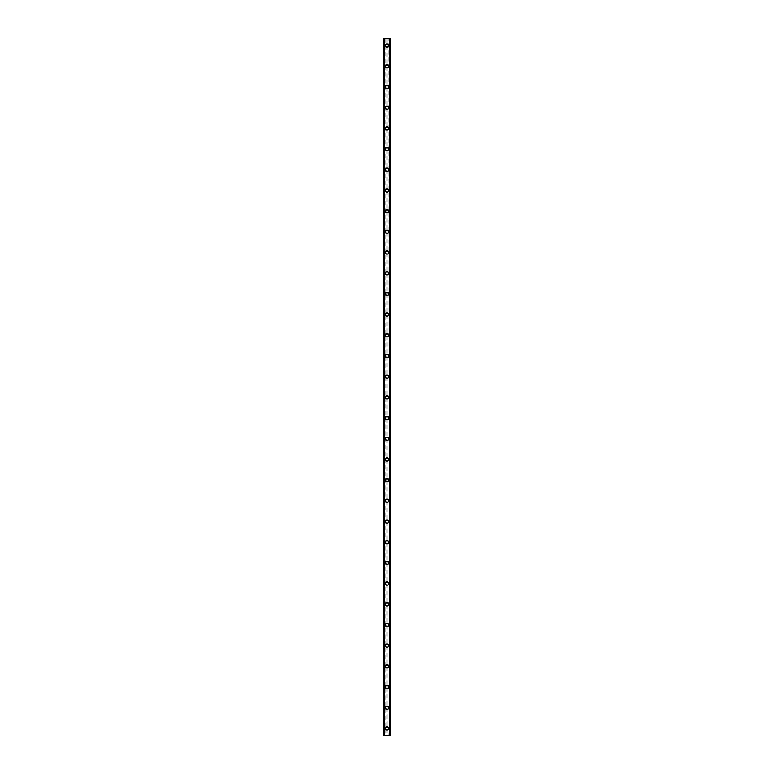 <?xml version="1.0" encoding="UTF-8"?>
<svg xmlns="http://www.w3.org/2000/svg" width="774" height="774" viewBox="0 0 774 774"><rect width="100%" height="100%" fill="white"/><g stroke="black" fill="none" stroke-linecap="round" stroke-linejoin="round"><path stroke-width="0.58" stroke-dasharray="3.87 2.9" d="M390.106 38.7L390.444 735.3L389.583 735.3L390.444 735.3L390.444 38.7L388.035 38.7L388.035 45.598A1.035 1.035 0 0 0 387 44.563A1.035 1.035 0 0 0 385.965 45.598L386.139 46.169A1.035 1.035 0 0 0 387.861 46.169L387.861 45.027A1.035 1.035 0 0 0 386.139 45.027L385.965 45.598A1.035 1.035 0 0 0 387 46.634A1.035 1.035 0 0 0 388.035 45.598L387.861 727.831A1.035 1.035 0 0 0 386.139 727.831L385.965 728.402A1.035 1.035 0 0 0 387 729.437A1.035 1.035 0 0 0 388.035 728.402A1.035 1.035 0 0 0 387 727.366A1.035 1.035 0 0 0 385.965 728.402L386.139 728.973A1.035 1.035 0 0 0 387.861 728.973L388.035 735.3L383.556 735.3L384.31 735.3L383.556 735.3L383.556 38.7L383.633 735.3M385.365 728.402A1.635 1.635 0 0 1 387 726.767A1.635 1.635 0 0 1 388.635 728.402A1.635 1.635 0 0 0 387 726.767A1.635 1.635 0 0 0 385.365 728.402A1.635 1.635 0 0 0 387 730.037A1.635 1.635 0 0 0 388.635 728.402A1.635 1.635 0 0 0 387 726.767A1.635 1.635 0 0 0 385.365 728.402A1.635 1.635 0 0 0 387 730.037A1.635 1.635 0 0 0 388.635 728.402A1.635 1.635 0 0 1 387 730.037A1.635 1.635 0 0 1 385.365 728.402M388.035 707.717L387.861 707.136A1.035 1.035 0 0 0 386.139 707.136L385.965 707.717A1.035 1.035 0 0 0 387 708.742A1.035 1.035 0 0 0 388.035 707.717A1.035 1.035 0 0 0 387 706.681A1.035 1.035 0 0 0 385.965 707.717L386.139 708.287A1.035 1.035 0 0 0 387.861 708.287L388.035 707.717M385.365 707.717A1.635 1.635 0 0 1 387 706.072A1.635 1.635 0 0 1 388.635 707.717A1.635 1.635 0 0 0 387 706.072A1.635 1.635 0 0 0 385.365 707.717A1.635 1.635 0 0 0 387 709.352A1.635 1.635 0 0 0 388.635 707.717A1.635 1.635 0 0 0 387 706.072A1.635 1.635 0 0 0 385.365 707.717A1.635 1.635 0 0 0 387 709.352A1.635 1.635 0 0 0 388.635 707.717A1.635 1.635 0 0 1 387 709.352A1.635 1.635 0 0 1 385.365 707.717M388.035 687.022L387.861 686.451A1.035 1.035 0 0 0 386.139 686.451L385.965 687.022A1.035 1.035 0 0 0 387 688.057A1.035 1.035 0 0 0 388.035 687.022A1.035 1.035 0 0 0 387 685.987A1.035 1.035 0 0 0 385.965 687.022L386.139 687.593A1.035 1.035 0 0 0 387.861 687.593L388.035 687.022M385.365 687.022A1.635 1.635 0 0 1 387 685.387A1.635 1.635 0 0 1 388.635 687.022A1.635 1.635 0 0 0 387 685.387A1.635 1.635 0 0 0 385.365 687.022A1.635 1.635 0 0 0 387 688.657A1.635 1.635 0 0 0 388.635 687.022A1.635 1.635 0 0 0 387 685.387A1.635 1.635 0 0 0 385.365 687.022A1.635 1.635 0 0 0 387 688.657A1.635 1.635 0 0 0 388.635 687.022A1.635 1.635 0 0 1 387 688.657A1.635 1.635 0 0 1 385.365 687.022M388.035 666.327L387.861 665.756A1.035 1.035 0 0 0 386.139 665.756L385.965 666.327A1.035 1.035 0 0 0 387 667.362A1.035 1.035 0 0 0 388.035 666.327A1.035 1.035 0 0 0 387 665.292A1.035 1.035 0 0 0 385.965 666.327L386.139 666.898A1.035 1.035 0 0 0 387.861 666.898L388.035 666.327M385.365 666.327A1.635 1.635 0 0 1 387 664.692A1.635 1.635 0 0 1 388.635 666.327A1.635 1.635 0 0 0 387 664.692A1.635 1.635 0 0 0 385.365 666.327A1.635 1.635 0 0 0 387 667.972A1.635 1.635 0 0 0 388.635 666.327A1.635 1.635 0 0 0 387 664.692A1.635 1.635 0 0 0 385.365 666.327A1.635 1.635 0 0 0 387 667.972A1.635 1.635 0 0 0 388.635 666.327A1.635 1.635 0 0 1 387 667.972A1.635 1.635 0 0 1 385.365 666.327M388.035 645.642L387.861 645.071A1.035 1.035 0 0 0 386.139 645.071L385.965 645.642A1.035 1.035 0 0 0 387 646.677A1.035 1.035 0 0 0 388.035 645.642A1.035 1.035 0 0 0 387 644.607A1.035 1.035 0 0 0 385.965 645.642L386.139 646.213A1.035 1.035 0 0 0 387.861 646.213L388.035 645.642M385.365 645.642A1.635 1.635 0 0 1 387 643.997A1.635 1.635 0 0 1 388.635 645.642A1.635 1.635 0 0 0 387 643.997A1.635 1.635 0 0 0 385.365 645.642A1.635 1.635 0 0 0 387 647.277A1.635 1.635 0 0 0 388.635 645.642A1.635 1.635 0 0 0 387 643.997A1.635 1.635 0 0 0 385.365 645.642A1.635 1.635 0 0 0 387 647.277A1.635 1.635 0 0 0 388.635 645.642A1.635 1.635 0 0 1 387 647.277A1.635 1.635 0 0 1 385.365 645.642M388.035 624.947L387.861 624.376A1.035 1.035 0 0 0 386.139 624.376L385.965 624.947A1.035 1.035 0 0 0 387 625.982A1.035 1.035 0 0 0 388.035 624.947A1.035 1.035 0 0 0 387 623.912A1.035 1.035 0 0 0 385.965 624.947L386.139 625.518A1.035 1.035 0 0 0 387.861 625.518L388.035 624.947M385.365 624.947A1.635 1.635 0 0 1 387 623.312A1.635 1.635 0 0 1 388.635 624.947A1.635 1.635 0 0 0 387 623.312A1.635 1.635 0 0 0 385.365 624.947A1.635 1.635 0 0 0 387 626.582A1.635 1.635 0 0 0 388.635 624.947A1.635 1.635 0 0 0 387 623.312A1.635 1.635 0 0 0 385.365 624.947A1.635 1.635 0 0 0 387 626.582A1.635 1.635 0 0 0 388.635 624.947A1.635 1.635 0 0 1 387 626.582A1.635 1.635 0 0 1 385.365 624.947M388.035 604.252L387.861 603.681A1.035 1.035 0 0 0 386.139 603.681L385.965 604.252A1.035 1.035 0 0 0 387 605.287A1.035 1.035 0 0 0 388.035 604.252A1.035 1.035 0 0 0 387 603.227A1.035 1.035 0 0 0 385.965 604.252L386.139 604.833A1.035 1.035 0 0 0 387.861 604.833L388.035 604.252M385.365 604.252A1.635 1.635 0 0 1 387 602.617A1.635 1.635 0 0 1 388.635 604.252A1.635 1.635 0 0 0 387 602.617A1.635 1.635 0 0 0 385.365 604.252A1.635 1.635 0 0 0 387 605.897A1.635 1.635 0 0 0 388.635 604.252A1.635 1.635 0 0 0 387 602.617A1.635 1.635 0 0 0 385.365 604.252A1.635 1.635 0 0 0 387 605.897A1.635 1.635 0 0 0 388.635 604.252A1.635 1.635 0 0 1 387 605.897A1.635 1.635 0 0 1 385.365 604.252M388.035 583.567L387.861 582.996A1.035 1.035 0 0 0 386.139 582.996L385.965 583.567A1.035 1.035 0 0 0 387 584.602A1.035 1.035 0 0 0 388.035 583.567A1.035 1.035 0 0 0 387 582.532A1.035 1.035 0 0 0 385.965 583.567L386.139 584.138A1.035 1.035 0 0 0 387.861 584.138L388.035 583.567M385.365 583.567A1.635 1.635 0 0 1 387 581.932A1.635 1.635 0 0 1 388.635 583.567A1.635 1.635 0 0 0 387 581.932A1.635 1.635 0 0 0 385.365 583.567A1.635 1.635 0 0 0 387 585.202A1.635 1.635 0 0 0 388.635 583.567A1.635 1.635 0 0 0 387 581.932A1.635 1.635 0 0 0 385.365 583.567A1.635 1.635 0 0 0 387 585.202A1.635 1.635 0 0 0 388.635 583.567A1.635 1.635 0 0 1 387 585.202A1.635 1.635 0 0 1 385.365 583.567M388.035 562.872L387.861 562.301A1.035 1.035 0 0 0 386.139 562.301L385.965 562.872A1.035 1.035 0 0 0 387 563.907A1.035 1.035 0 0 0 388.035 562.872A1.035 1.035 0 0 0 387 561.837A1.035 1.035 0 0 0 385.965 562.872L386.139 563.443A1.035 1.035 0 0 0 387.861 563.443L388.035 562.872M385.365 562.872A1.635 1.635 0 0 1 387 561.237A1.635 1.635 0 0 1 388.635 562.872A1.635 1.635 0 0 0 387 561.237A1.635 1.635 0 0 0 385.365 562.872A1.635 1.635 0 0 0 387 564.517A1.635 1.635 0 0 0 388.635 562.872A1.635 1.635 0 0 0 387 561.237A1.635 1.635 0 0 0 385.365 562.872A1.635 1.635 0 0 0 387 564.517A1.635 1.635 0 0 0 388.635 562.872A1.635 1.635 0 0 1 387 564.517A1.635 1.635 0 0 1 385.365 562.872M388.035 542.187L387.861 541.606A1.035 1.035 0 0 0 386.139 541.606L385.965 542.187A1.035 1.035 0 0 0 387 543.222A1.035 1.035 0 0 0 388.035 542.187A1.035 1.035 0 0 0 387 541.152A1.035 1.035 0 0 0 385.965 542.187L386.139 542.758A1.035 1.035 0 0 0 387.861 542.758L388.035 542.187M385.365 542.187A1.635 1.635 0 0 1 387 540.542A1.635 1.635 0 0 1 388.635 542.187A1.635 1.635 0 0 0 387 540.542A1.635 1.635 0 0 0 385.365 542.187A1.635 1.635 0 0 0 387 543.822A1.635 1.635 0 0 0 388.635 542.187A1.635 1.635 0 0 0 387 540.542A1.635 1.635 0 0 0 385.365 542.187A1.635 1.635 0 0 0 387 543.822A1.635 1.635 0 0 0 388.635 542.187A1.635 1.635 0 0 1 387 543.822A1.635 1.635 0 0 1 385.365 542.187M388.035 521.492L387.861 520.921A1.035 1.035 0 0 0 386.139 520.921L385.965 521.492A1.035 1.035 0 0 0 387 522.527A1.035 1.035 0 0 0 388.035 521.492A1.035 1.035 0 0 0 387 520.457A1.035 1.035 0 0 0 385.965 521.492L386.139 522.063A1.035 1.035 0 0 0 387.861 522.063L388.035 521.492M385.365 521.492A1.635 1.635 0 0 1 387 519.857A1.635 1.635 0 0 1 388.635 521.492A1.635 1.635 0 0 0 387 519.857A1.635 1.635 0 0 0 385.365 521.492A1.635 1.635 0 0 0 387 523.127A1.635 1.635 0 0 0 388.635 521.492A1.635 1.635 0 0 0 387 519.857A1.635 1.635 0 0 0 385.365 521.492A1.635 1.635 0 0 0 387 523.127A1.635 1.635 0 0 0 388.635 521.492A1.635 1.635 0 0 1 387 523.127A1.635 1.635 0 0 1 385.365 521.492M388.035 500.797L387.861 500.227A1.035 1.035 0 0 0 386.139 500.227L385.965 500.797A1.035 1.035 0 0 0 387 501.833A1.035 1.035 0 0 0 388.035 500.797A1.035 1.035 0 0 0 387 499.762A1.035 1.035 0 0 0 385.965 500.797L386.139 501.368A1.035 1.035 0 0 0 387.861 501.368L388.035 500.797M385.365 500.797A1.635 1.635 0 0 1 387 499.162A1.635 1.635 0 0 1 388.635 500.797A1.635 1.635 0 0 0 387 499.162A1.635 1.635 0 0 0 385.365 500.797A1.635 1.635 0 0 0 387 502.442A1.635 1.635 0 0 0 388.635 500.797A1.635 1.635 0 0 0 387 499.162A1.635 1.635 0 0 0 385.365 500.797A1.635 1.635 0 0 0 387 502.442A1.635 1.635 0 0 0 388.635 500.797A1.635 1.635 0 0 1 387 502.442A1.635 1.635 0 0 1 385.365 500.797M388.035 480.112L387.861 479.541A1.035 1.035 0 0 0 386.139 479.541L385.965 480.112A1.035 1.035 0 0 0 387 481.147A1.035 1.035 0 0 0 388.035 480.112A1.035 1.035 0 0 0 387 479.077A1.035 1.035 0 0 0 385.965 480.112L386.139 480.683A1.035 1.035 0 0 0 387.861 480.683L388.035 480.112M385.365 480.112A1.635 1.635 0 0 1 387 478.467A1.635 1.635 0 0 1 388.635 480.112A1.635 1.635 0 0 0 387 478.467A1.635 1.635 0 0 0 385.365 480.112A1.635 1.635 0 0 0 387 481.747A1.635 1.635 0 0 0 388.635 480.112A1.635 1.635 0 0 0 387 478.467A1.635 1.635 0 0 0 385.365 480.112A1.635 1.635 0 0 0 387 481.747A1.635 1.635 0 0 0 388.635 480.112A1.635 1.635 0 0 1 387 481.747A1.635 1.635 0 0 1 385.365 480.112M388.035 459.417L387.861 458.847A1.035 1.035 0 0 0 386.139 458.847L385.965 459.417A1.035 1.035 0 0 0 387 460.453A1.035 1.035 0 0 0 388.035 459.417A1.035 1.035 0 0 0 387 458.382A1.035 1.035 0 0 0 385.965 459.417L386.139 459.988A1.035 1.035 0 0 0 387.861 459.988L388.035 459.417M385.365 459.417A1.635 1.635 0 0 1 387 457.782A1.635 1.635 0 0 1 388.635 459.417A1.635 1.635 0 0 0 387 457.782A1.635 1.635 0 0 0 385.365 459.417A1.635 1.635 0 0 0 387 461.052A1.635 1.635 0 0 0 388.635 459.417A1.635 1.635 0 0 0 387 457.782A1.635 1.635 0 0 0 385.365 459.417A1.635 1.635 0 0 0 387 461.052A1.635 1.635 0 0 0 388.635 459.417A1.635 1.635 0 0 1 387 461.052A1.635 1.635 0 0 1 385.365 459.417M388.035 438.732L387.861 438.152A1.035 1.035 0 0 0 386.139 438.152L385.965 438.732A1.035 1.035 0 0 0 387 439.758A1.035 1.035 0 0 0 388.035 438.732A1.035 1.035 0 0 0 387 437.697A1.035 1.035 0 0 0 385.965 438.732L386.139 439.303A1.035 1.035 0 0 0 387.861 439.303L388.035 438.732M385.365 438.732A1.635 1.635 0 0 1 387 437.087A1.635 1.635 0 0 1 388.635 438.732A1.635 1.635 0 0 0 387 437.087A1.635 1.635 0 0 0 385.365 438.732A1.635 1.635 0 0 0 387 440.367A1.635 1.635 0 0 0 388.635 438.732A1.635 1.635 0 0 0 387 437.087A1.635 1.635 0 0 0 385.365 438.732A1.635 1.635 0 0 0 387 440.367A1.635 1.635 0 0 0 388.635 438.732A1.635 1.635 0 0 1 387 440.367A1.635 1.635 0 0 1 385.365 438.732M388.035 418.037L387.861 417.467A1.035 1.035 0 0 0 386.139 417.467L385.965 418.037A1.035 1.035 0 0 0 387 419.073A1.035 1.035 0 0 0 388.035 418.037A1.035 1.035 0 0 0 387 417.002A1.035 1.035 0 0 0 385.965 418.037L386.139 418.608A1.035 1.035 0 0 0 387.861 418.608L388.035 418.037M385.365 418.037A1.635 1.635 0 0 1 387 416.402A1.635 1.635 0 0 1 388.635 418.037A1.635 1.635 0 0 0 387 416.402A1.635 1.635 0 0 0 385.365 418.037A1.635 1.635 0 0 0 387 419.672A1.635 1.635 0 0 0 388.635 418.037A1.635 1.635 0 0 0 387 416.402A1.635 1.635 0 0 0 385.365 418.037A1.635 1.635 0 0 0 387 419.672A1.635 1.635 0 0 0 388.635 418.037A1.635 1.635 0 0 1 387 419.672A1.635 1.635 0 0 1 385.365 418.037M388.035 397.343L387.861 396.772A1.035 1.035 0 0 0 386.139 396.772L385.965 397.343A1.035 1.035 0 0 0 387 398.378A1.035 1.035 0 0 0 388.035 397.343A1.035 1.035 0 0 0 387 396.307A1.035 1.035 0 0 0 385.965 397.343L386.139 397.913A1.035 1.035 0 0 0 387.861 397.913L388.035 397.343M385.365 397.343A1.635 1.635 0 0 1 387 395.708A1.635 1.635 0 0 1 388.635 397.343A1.635 1.635 0 0 0 387 395.708A1.635 1.635 0 0 0 385.365 397.343A1.635 1.635 0 0 0 387 398.987A1.635 1.635 0 0 0 388.635 397.343A1.635 1.635 0 0 0 387 395.708A1.635 1.635 0 0 0 385.365 397.343A1.635 1.635 0 0 0 387 398.987A1.635 1.635 0 0 0 388.635 397.343A1.635 1.635 0 0 1 387 398.987A1.635 1.635 0 0 1 385.365 397.343M388.035 376.657L387.861 376.087A1.035 1.035 0 0 0 386.139 376.087L385.965 376.657A1.035 1.035 0 0 0 387 377.693A1.035 1.035 0 0 0 388.035 376.657A1.035 1.035 0 0 0 387 375.622A1.035 1.035 0 0 0 385.965 376.657L386.139 377.228A1.035 1.035 0 0 0 387.861 377.228L388.035 376.657M385.365 376.657A1.635 1.635 0 0 1 387 375.013A1.635 1.635 0 0 1 388.635 376.657A1.635 1.635 0 0 0 387 375.013A1.635 1.635 0 0 0 385.365 376.657A1.635 1.635 0 0 0 387 378.293A1.635 1.635 0 0 0 388.635 376.657A1.635 1.635 0 0 0 387 375.013A1.635 1.635 0 0 0 385.365 376.657A1.635 1.635 0 0 0 387 378.293A1.635 1.635 0 0 0 388.635 376.657A1.635 1.635 0 0 1 387 378.293A1.635 1.635 0 0 1 385.365 376.657M388.035 355.963L387.861 355.392A1.035 1.035 0 0 0 386.139 355.392L385.965 355.963A1.035 1.035 0 0 0 387 356.998A1.035 1.035 0 0 0 388.035 355.963A1.035 1.035 0 0 0 387 354.927A1.035 1.035 0 0 0 385.965 355.963L386.139 356.533A1.035 1.035 0 0 0 387.861 356.533L388.035 355.963M385.365 355.963A1.635 1.635 0 0 1 387 354.328A1.635 1.635 0 0 1 388.635 355.963A1.635 1.635 0 0 0 387 354.328A1.635 1.635 0 0 0 385.365 355.963A1.635 1.635 0 0 0 387 357.598A1.635 1.635 0 0 0 388.635 355.963A1.635 1.635 0 0 0 387 354.328A1.635 1.635 0 0 0 385.365 355.963A1.635 1.635 0 0 0 387 357.598A1.635 1.635 0 0 0 388.635 355.963A1.635 1.635 0 0 1 387 357.598A1.635 1.635 0 0 1 385.365 355.963M388.035 335.268L387.861 334.697A1.035 1.035 0 0 0 386.139 334.697L385.965 335.268A1.035 1.035 0 0 0 387 336.303A1.035 1.035 0 0 0 388.035 335.268A1.035 1.035 0 0 0 387 334.242A1.035 1.035 0 0 0 385.965 335.268L386.139 335.848A1.035 1.035 0 0 0 387.861 335.848L388.035 335.268M385.365 335.268A1.635 1.635 0 0 1 387 333.633A1.635 1.635 0 0 1 388.635 335.268A1.635 1.635 0 0 0 387 333.633A1.635 1.635 0 0 0 385.365 335.268A1.635 1.635 0 0 0 387 336.913A1.635 1.635 0 0 0 388.635 335.268A1.635 1.635 0 0 0 387 333.633A1.635 1.635 0 0 0 385.365 335.268A1.635 1.635 0 0 0 387 336.913A1.635 1.635 0 0 0 388.635 335.268A1.635 1.635 0 0 1 387 336.913A1.635 1.635 0 0 1 385.365 335.268M388.035 314.583L387.861 314.012A1.035 1.035 0 0 0 386.139 314.012L385.965 314.583A1.035 1.035 0 0 0 387 315.618A1.035 1.035 0 0 0 388.035 314.583A1.035 1.035 0 0 0 387 313.547A1.035 1.035 0 0 0 385.965 314.583L386.139 315.153A1.035 1.035 0 0 0 387.861 315.153L388.035 314.583M385.365 314.583A1.635 1.635 0 0 1 387 312.948A1.635 1.635 0 0 1 388.635 314.583A1.635 1.635 0 0 0 387 312.948A1.635 1.635 0 0 0 385.365 314.583A1.635 1.635 0 0 0 387 316.218A1.635 1.635 0 0 0 388.635 314.583A1.635 1.635 0 0 0 387 312.948A1.635 1.635 0 0 0 385.365 314.583A1.635 1.635 0 0 0 387 316.218A1.635 1.635 0 0 0 388.635 314.583A1.635 1.635 0 0 1 387 316.218A1.635 1.635 0 0 1 385.365 314.583M388.035 293.888L387.861 293.317A1.035 1.035 0 0 0 386.139 293.317L385.965 293.888A1.035 1.035 0 0 0 387 294.923A1.035 1.035 0 0 0 388.035 293.888A1.035 1.035 0 0 0 387 292.853A1.035 1.035 0 0 0 385.965 293.888L386.139 294.459A1.035 1.035 0 0 0 387.861 294.459L388.035 293.888M385.365 293.888A1.635 1.635 0 0 1 387 292.253A1.635 1.635 0 0 1 388.635 293.888A1.635 1.635 0 0 0 387 292.253A1.635 1.635 0 0 0 385.365 293.888A1.635 1.635 0 0 0 387 295.533A1.635 1.635 0 0 0 388.635 293.888A1.635 1.635 0 0 0 387 292.253A1.635 1.635 0 0 0 385.365 293.888A1.635 1.635 0 0 0 387 295.533A1.635 1.635 0 0 0 388.635 293.888A1.635 1.635 0 0 1 387 295.533A1.635 1.635 0 0 1 385.365 293.888M388.035 273.203L387.861 272.632A1.035 1.035 0 0 0 386.139 272.632L385.965 273.203A1.035 1.035 0 0 0 387 274.238A1.035 1.035 0 0 0 388.035 273.203A1.035 1.035 0 0 0 387 272.167A1.035 1.035 0 0 0 385.965 273.203L386.139 273.773A1.035 1.035 0 0 0 387.861 273.773L388.035 273.203M385.365 273.203A1.635 1.635 0 0 1 387 271.558A1.635 1.635 0 0 1 388.635 273.203A1.635 1.635 0 0 0 387 271.558A1.635 1.635 0 0 0 385.365 273.203A1.635 1.635 0 0 0 387 274.838A1.635 1.635 0 0 0 388.635 273.203A1.635 1.635 0 0 0 387 271.558A1.635 1.635 0 0 0 385.365 273.203A1.635 1.635 0 0 0 387 274.838A1.635 1.635 0 0 0 388.635 273.203A1.635 1.635 0 0 1 387 274.838A1.635 1.635 0 0 1 385.365 273.203M388.035 252.508L387.861 251.937A1.035 1.035 0 0 0 386.139 251.937L385.965 252.508A1.035 1.035 0 0 0 387 253.543A1.035 1.035 0 0 0 388.035 252.508A1.035 1.035 0 0 0 387 251.473A1.035 1.035 0 0 0 385.965 252.508L386.139 253.079A1.035 1.035 0 0 0 387.861 253.079L388.035 252.508M385.365 252.508A1.635 1.635 0 0 1 387 250.873A1.635 1.635 0 0 1 388.635 252.508A1.635 1.635 0 0 0 387 250.873A1.635 1.635 0 0 0 385.365 252.508A1.635 1.635 0 0 0 387 254.143A1.635 1.635 0 0 0 388.635 252.508A1.635 1.635 0 0 0 387 250.873A1.635 1.635 0 0 0 385.365 252.508A1.635 1.635 0 0 0 387 254.143A1.635 1.635 0 0 0 388.635 252.508A1.635 1.635 0 0 1 387 254.143A1.635 1.635 0 0 1 385.365 252.508M388.035 231.813L387.861 231.242A1.035 1.035 0 0 0 386.139 231.242L385.965 231.813A1.035 1.035 0 0 0 387 232.848A1.035 1.035 0 0 0 388.035 231.813A1.035 1.035 0 0 0 387 230.778A1.035 1.035 0 0 0 385.965 231.813L386.139 232.393A1.035 1.035 0 0 0 387.861 232.393L388.035 231.813M385.365 231.813A1.635 1.635 0 0 1 387 230.178A1.635 1.635 0 0 1 388.635 231.813A1.635 1.635 0 0 0 387 230.178A1.635 1.635 0 0 0 385.365 231.813A1.635 1.635 0 0 0 387 233.458A1.635 1.635 0 0 0 388.635 231.813A1.635 1.635 0 0 0 387 230.178A1.635 1.635 0 0 0 385.365 231.813A1.635 1.635 0 0 0 387 233.458A1.635 1.635 0 0 0 388.635 231.813A1.635 1.635 0 0 1 387 233.458A1.635 1.635 0 0 1 385.365 231.813M388.035 211.128L387.861 210.557A1.035 1.035 0 0 0 386.139 210.557L385.965 211.128A1.035 1.035 0 0 0 387 212.163A1.035 1.035 0 0 0 388.035 211.128A1.035 1.035 0 0 0 387 210.093A1.035 1.035 0 0 0 385.965 211.128L386.139 211.699A1.035 1.035 0 0 0 387.861 211.699L388.035 211.128M385.365 211.128A1.635 1.635 0 0 1 387 209.483A1.635 1.635 0 0 1 388.635 211.128A1.635 1.635 0 0 0 387 209.483A1.635 1.635 0 0 0 385.365 211.128A1.635 1.635 0 0 0 387 212.763A1.635 1.635 0 0 0 388.635 211.128A1.635 1.635 0 0 0 387 209.483A1.635 1.635 0 0 0 385.365 211.128A1.635 1.635 0 0 0 387 212.763A1.635 1.635 0 0 0 388.635 211.128A1.635 1.635 0 0 1 387 212.763A1.635 1.635 0 0 1 385.365 211.128M388.035 190.433L387.861 189.862A1.035 1.035 0 0 0 386.139 189.862L385.965 190.433A1.035 1.035 0 0 0 387 191.468A1.035 1.035 0 0 0 388.035 190.433A1.035 1.035 0 0 0 387 189.398A1.035 1.035 0 0 0 385.965 190.433L386.139 191.004A1.035 1.035 0 0 0 387.861 191.004L388.035 190.433M385.365 190.433A1.635 1.635 0 0 1 387 188.798A1.635 1.635 0 0 1 388.635 190.433A1.635 1.635 0 0 0 387 188.798A1.635 1.635 0 0 0 385.365 190.433A1.635 1.635 0 0 0 387 192.068A1.635 1.635 0 0 0 388.635 190.433A1.635 1.635 0 0 0 387 188.798A1.635 1.635 0 0 0 385.365 190.433A1.635 1.635 0 0 0 387 192.068A1.635 1.635 0 0 0 388.635 190.433A1.635 1.635 0 0 1 387 192.068A1.635 1.635 0 0 1 385.365 190.433M388.035 169.748L387.861 169.167A1.035 1.035 0 0 0 386.139 169.167L385.965 169.748A1.035 1.035 0 0 0 387 170.773A1.035 1.035 0 0 0 388.035 169.748A1.035 1.035 0 0 0 387 168.713A1.035 1.035 0 0 0 385.965 169.748L386.139 170.319A1.035 1.035 0 0 0 387.861 170.319L388.035 169.748M385.365 169.748A1.635 1.635 0 0 1 387 168.103A1.635 1.635 0 0 1 388.635 169.748A1.635 1.635 0 0 0 387 168.103A1.635 1.635 0 0 0 385.365 169.748A1.635 1.635 0 0 0 387 171.383A1.635 1.635 0 0 0 388.635 169.748A1.635 1.635 0 0 0 387 168.103A1.635 1.635 0 0 0 385.365 169.748A1.635 1.635 0 0 0 387 171.383A1.635 1.635 0 0 0 388.635 169.748A1.635 1.635 0 0 1 387 171.383A1.635 1.635 0 0 1 385.365 169.748M388.035 149.053L387.861 148.482A1.035 1.035 0 0 0 386.139 148.482L385.965 149.053A1.035 1.035 0 0 0 387 150.088A1.035 1.035 0 0 0 388.035 149.053A1.035 1.035 0 0 0 387 148.018A1.035 1.035 0 0 0 385.965 149.053L386.139 149.624A1.035 1.035 0 0 0 387.861 149.624L388.035 149.053M385.365 149.053A1.635 1.635 0 0 1 387 147.418A1.635 1.635 0 0 1 388.635 149.053A1.635 1.635 0 0 0 387 147.418A1.635 1.635 0 0 0 385.365 149.053A1.635 1.635 0 0 0 387 150.688A1.635 1.635 0 0 0 388.635 149.053A1.635 1.635 0 0 0 387 147.418A1.635 1.635 0 0 0 385.365 149.053A1.635 1.635 0 0 0 387 150.688A1.635 1.635 0 0 0 388.635 149.053A1.635 1.635 0 0 1 387 150.688A1.635 1.635 0 0 1 385.365 149.053M388.035 128.358L387.861 127.787A1.035 1.035 0 0 0 386.139 127.787L385.965 128.358A1.035 1.035 0 0 0 387 129.393A1.035 1.035 0 0 0 388.035 128.358A1.035 1.035 0 0 0 387 127.323A1.035 1.035 0 0 0 385.965 128.358L386.139 128.929A1.035 1.035 0 0 0 387.861 128.929L388.035 128.358M385.365 128.358A1.635 1.635 0 0 1 387 126.723A1.635 1.635 0 0 1 388.635 128.358A1.635 1.635 0 0 0 387 126.723A1.635 1.635 0 0 0 385.365 128.358A1.635 1.635 0 0 0 387 130.003A1.635 1.635 0 0 0 388.635 128.358A1.635 1.635 0 0 0 387 126.723A1.635 1.635 0 0 0 385.365 128.358A1.635 1.635 0 0 0 387 130.003A1.635 1.635 0 0 0 388.635 128.358A1.635 1.635 0 0 1 387 130.003A1.635 1.635 0 0 1 385.365 128.358M388.035 107.673L387.861 107.102A1.035 1.035 0 0 0 386.139 107.102L385.965 107.673A1.035 1.035 0 0 0 387 108.708A1.035 1.035 0 0 0 388.035 107.673A1.035 1.035 0 0 0 387 106.638A1.035 1.035 0 0 0 385.965 107.673L386.139 108.244A1.035 1.035 0 0 0 387.861 108.244L388.035 107.673M385.365 107.673A1.635 1.635 0 0 1 387 106.028A1.635 1.635 0 0 1 388.635 107.673A1.635 1.635 0 0 0 387 106.028A1.635 1.635 0 0 0 385.365 107.673A1.635 1.635 0 0 0 387 109.308A1.635 1.635 0 0 0 388.635 107.673A1.635 1.635 0 0 0 387 106.028A1.635 1.635 0 0 0 385.365 107.673A1.635 1.635 0 0 0 387 109.308A1.635 1.635 0 0 0 388.635 107.673A1.635 1.635 0 0 1 387 109.308A1.635 1.635 0 0 1 385.365 107.673M388.035 86.978L387.861 86.407A1.035 1.035 0 0 0 386.139 86.407L385.965 86.978A1.035 1.035 0 0 0 387 88.013A1.035 1.035 0 0 0 388.035 86.978A1.035 1.035 0 0 0 387 85.943A1.035 1.035 0 0 0 385.965 86.978L386.139 87.549A1.035 1.035 0 0 0 387.861 87.549L388.035 86.978M385.365 86.978A1.635 1.635 0 0 1 387 85.343A1.635 1.635 0 0 1 388.635 86.978A1.635 1.635 0 0 0 387 85.343A1.635 1.635 0 0 0 385.365 86.978A1.635 1.635 0 0 0 387 88.613A1.635 1.635 0 0 0 388.635 86.978A1.635 1.635 0 0 0 387 85.343A1.635 1.635 0 0 0 385.365 86.978A1.635 1.635 0 0 0 387 88.613A1.635 1.635 0 0 0 388.635 86.978A1.635 1.635 0 0 1 387 88.613A1.635 1.635 0 0 1 385.365 86.978M388.035 66.283L387.861 65.713A1.035 1.035 0 0 0 386.139 65.713L385.965 66.283A1.035 1.035 0 0 0 387 67.319A1.035 1.035 0 0 0 388.035 66.283A1.035 1.035 0 0 0 387 65.258A1.035 1.035 0 0 0 385.965 66.283L386.139 66.864A1.035 1.035 0 0 0 387.861 66.864L388.035 66.283M385.365 66.283A1.635 1.635 0 0 1 387 64.648A1.635 1.635 0 0 1 388.635 66.283A1.635 1.635 0 0 0 387 64.648A1.635 1.635 0 0 0 385.365 66.283A1.635 1.635 0 0 0 387 67.928A1.635 1.635 0 0 0 388.635 66.283A1.635 1.635 0 0 0 387 64.648A1.635 1.635 0 0 0 385.365 66.283A1.635 1.635 0 0 0 387 67.928A1.635 1.635 0 0 0 388.635 66.283A1.635 1.635 0 0 1 387 67.928A1.635 1.635 0 0 1 385.365 66.283M385.365 45.598A1.635 1.635 0 0 1 387 43.963A1.635 1.635 0 0 1 388.635 45.598A1.635 1.635 0 0 0 387 43.963A1.635 1.635 0 0 0 385.365 45.598A1.635 1.635 0 0 0 387 47.233A1.635 1.635 0 0 0 388.635 45.598A1.635 1.635 0 0 0 387 43.963A1.635 1.635 0 0 0 385.365 45.598A1.635 1.635 0 0 0 387 47.233A1.635 1.635 0 0 0 388.635 45.598A1.635 1.635 0 0 1 387 47.233A1.635 1.635 0 0 1 385.365 45.598M387.716 38.7L387.174 38.7L387.716 38.7M387.174 38.7L387.784 38.7L387.174 38.7M386.1 38.7L386.816 38.7L386.1 38.7M388.035 38.7L383.633 38.7M386.284 735.3L386.826 735.3L386.284 735.3M386.826 735.3L386.216 735.3L386.826 735.3M390.106 735.3L388.035 735.3M384.059 735.3L384.039 38.7L384.059 735.3M384.417 735.3L384.417 38.7L384.417 735.3M386.139 46.169L386.139 65.713M385.965 38.7L385.965 735.3M386.139 38.7L386.139 45.027M387.861 46.169L387.861 65.713M386.139 66.864L386.139 86.407M387.861 66.864L387.861 86.407M386.139 87.549L386.139 107.102M387.861 87.549L387.861 107.102M386.139 108.244L386.139 127.787M387.861 108.244L387.861 127.787M386.139 128.929L386.139 148.482M387.861 128.929L387.861 148.482M386.139 149.624L386.139 169.167M387.861 149.624L387.861 169.167M386.139 170.319L386.139 189.862M387.861 170.319L387.861 189.862M386.139 191.004L386.139 210.557M387.861 191.004L387.861 210.557M386.139 211.699L386.139 231.242M387.861 211.699L387.861 231.242M386.139 232.393L386.139 251.937M387.861 232.393L387.861 251.937M386.139 253.079L386.139 272.632M387.861 253.079L387.861 272.632M386.139 273.773L386.139 293.317M387.861 273.773L387.861 293.317M386.139 294.459L386.139 314.012M387.861 294.459L387.861 314.012M386.139 315.153L386.139 334.697M387.861 315.153L387.861 334.697M386.139 335.848L386.139 355.392M387.861 335.848L387.861 355.392M386.139 356.533L386.139 376.087M387.861 356.533L387.861 376.087M386.139 377.228L386.139 396.772M387.861 377.228L387.861 396.772M386.139 397.913L386.139 417.467M387.861 397.913L387.861 417.467M386.139 418.608L386.139 438.152M387.861 418.608L387.861 438.152M386.139 439.303L386.139 458.847M387.861 439.303L387.861 458.847M386.139 459.988L386.139 479.541M387.861 459.988L387.861 479.541M386.139 480.683L386.139 500.227M387.861 480.683L387.861 500.227M386.139 501.368L386.139 520.921M387.861 501.368L387.861 520.921M386.139 522.063L386.139 541.606M387.861 522.063L387.861 541.606M386.139 542.758L386.139 562.301M387.861 542.758L387.861 562.301M386.139 563.443L386.139 582.996M387.861 563.443L387.861 582.996M386.139 584.138L386.139 603.681M387.861 584.138L387.861 603.681M386.139 604.833L386.139 624.376M387.861 604.833L387.861 624.376M386.139 625.518L386.139 645.071M387.861 625.518L387.861 645.071M386.139 646.213L386.139 665.756M387.861 646.213L387.861 665.756M386.139 666.898L386.139 686.451M387.861 666.898L387.861 686.451M386.139 687.593L386.139 707.136M387.861 687.593L387.861 707.136M386.139 708.287L386.139 727.831M387.861 708.287L387.861 727.831M386.139 728.973L386.139 735.3M387.861 728.973L387.861 735.3M383.894 38.7L383.894 735.3M389.961 38.7L389.961 735.3L389.941 38.7M389.583 38.7L389.583 735.3L389.583 38.7M387.861 38.7L387.861 45.027M383.701 38.7L383.701 735.3M384.31 38.7L384.31 735.3L384.31 38.7M390.367 38.7L390.367 735.3M389.69 38.7L389.69 735.3L389.69 38.7M390.299 38.7L390.299 735.3"/><path stroke-width="1.16" d="M385.365 728.402A1.635 1.635 0 0 1 387 726.767A1.635 1.635 0 0 1 388.635 728.402A1.635 1.635 0 0 1 387 730.037A1.635 1.635 0 0 1 385.365 728.402M385.365 707.717A1.635 1.635 0 0 1 387 706.072A1.635 1.635 0 0 1 388.635 707.717A1.635 1.635 0 0 1 387 709.352A1.635 1.635 0 0 1 385.365 707.717M385.365 687.022A1.635 1.635 0 0 1 387 685.387A1.635 1.635 0 0 1 388.635 687.022A1.635 1.635 0 0 1 387 688.657A1.635 1.635 0 0 1 385.365 687.022M385.365 666.327A1.635 1.635 0 0 1 387 664.692A1.635 1.635 0 0 1 388.635 666.327A1.635 1.635 0 0 1 387 667.972A1.635 1.635 0 0 1 385.365 666.327M385.365 645.642A1.635 1.635 0 0 1 387 643.997A1.635 1.635 0 0 1 388.635 645.642A1.635 1.635 0 0 1 387 647.277A1.635 1.635 0 0 1 385.365 645.642M385.365 624.947A1.635 1.635 0 0 1 387 623.312A1.635 1.635 0 0 1 388.635 624.947A1.635 1.635 0 0 1 387 626.582A1.635 1.635 0 0 1 385.365 624.947M385.365 604.252A1.635 1.635 0 0 1 387 602.617A1.635 1.635 0 0 1 388.635 604.252A1.635 1.635 0 0 1 387 605.897A1.635 1.635 0 0 1 385.365 604.252M385.365 583.567A1.635 1.635 0 0 1 387 581.932A1.635 1.635 0 0 1 388.635 583.567A1.635 1.635 0 0 1 387 585.202A1.635 1.635 0 0 1 385.365 583.567M385.365 562.872A1.635 1.635 0 0 1 387 561.237A1.635 1.635 0 0 1 388.635 562.872A1.635 1.635 0 0 1 387 564.517A1.635 1.635 0 0 1 385.365 562.872M385.365 542.187A1.635 1.635 0 0 1 387 540.542A1.635 1.635 0 0 1 388.635 542.187A1.635 1.635 0 0 1 387 543.822A1.635 1.635 0 0 1 385.365 542.187M385.365 521.492A1.635 1.635 0 0 1 387 519.857A1.635 1.635 0 0 1 388.635 521.492A1.635 1.635 0 0 1 387 523.127A1.635 1.635 0 0 1 385.365 521.492M385.365 500.797A1.635 1.635 0 0 1 387 499.162A1.635 1.635 0 0 1 388.635 500.797A1.635 1.635 0 0 1 387 502.442A1.635 1.635 0 0 1 385.365 500.797M385.365 480.112A1.635 1.635 0 0 1 387 478.467A1.635 1.635 0 0 1 388.635 480.112A1.635 1.635 0 0 1 387 481.747A1.635 1.635 0 0 1 385.365 480.112M385.365 459.417A1.635 1.635 0 0 1 387 457.782A1.635 1.635 0 0 1 388.635 459.417A1.635 1.635 0 0 1 387 461.052A1.635 1.635 0 0 1 385.365 459.417M385.365 438.732A1.635 1.635 0 0 1 387 437.087A1.635 1.635 0 0 1 388.635 438.732A1.635 1.635 0 0 1 387 440.367A1.635 1.635 0 0 1 385.365 438.732M385.365 418.037A1.635 1.635 0 0 1 387 416.402A1.635 1.635 0 0 1 388.635 418.037A1.635 1.635 0 0 1 387 419.672A1.635 1.635 0 0 1 385.365 418.037M385.365 397.343A1.635 1.635 0 0 1 387 395.708A1.635 1.635 0 0 1 388.635 397.343A1.635 1.635 0 0 1 387 398.987A1.635 1.635 0 0 1 385.365 397.343M385.365 376.657A1.635 1.635 0 0 1 387 375.013A1.635 1.635 0 0 1 388.635 376.657A1.635 1.635 0 0 1 387 378.293A1.635 1.635 0 0 1 385.365 376.657M385.365 355.963A1.635 1.635 0 0 1 387 354.328A1.635 1.635 0 0 1 388.635 355.963A1.635 1.635 0 0 1 387 357.598A1.635 1.635 0 0 1 385.365 355.963M385.365 335.268A1.635 1.635 0 0 1 387 333.633A1.635 1.635 0 0 1 388.635 335.268A1.635 1.635 0 0 1 387 336.913A1.635 1.635 0 0 1 385.365 335.268M385.365 314.583A1.635 1.635 0 0 1 387 312.948A1.635 1.635 0 0 1 388.635 314.583A1.635 1.635 0 0 1 387 316.218A1.635 1.635 0 0 1 385.365 314.583M385.365 293.888A1.635 1.635 0 0 1 387 292.253A1.635 1.635 0 0 1 388.635 293.888A1.635 1.635 0 0 1 387 295.533A1.635 1.635 0 0 1 385.365 293.888M385.365 273.203A1.635 1.635 0 0 1 387 271.558A1.635 1.635 0 0 1 388.635 273.203A1.635 1.635 0 0 1 387 274.838A1.635 1.635 0 0 1 385.365 273.203M385.365 252.508A1.635 1.635 0 0 1 387 250.873A1.635 1.635 0 0 1 388.635 252.508A1.635 1.635 0 0 1 387 254.143A1.635 1.635 0 0 1 385.365 252.508M385.365 231.813A1.635 1.635 0 0 1 387 230.178A1.635 1.635 0 0 1 388.635 231.813A1.635 1.635 0 0 1 387 233.458A1.635 1.635 0 0 1 385.365 231.813M385.365 211.128A1.635 1.635 0 0 1 387 209.483A1.635 1.635 0 0 1 388.635 211.128A1.635 1.635 0 0 1 387 212.763A1.635 1.635 0 0 1 385.365 211.128M385.365 190.433A1.635 1.635 0 0 1 387 188.798A1.635 1.635 0 0 1 388.635 190.433A1.635 1.635 0 0 1 387 192.068A1.635 1.635 0 0 1 385.365 190.433M385.365 169.748A1.635 1.635 0 0 1 387 168.103A1.635 1.635 0 0 1 388.635 169.748A1.635 1.635 0 0 1 387 171.383A1.635 1.635 0 0 1 385.365 169.748M385.365 149.053A1.635 1.635 0 0 1 387 147.418A1.635 1.635 0 0 1 388.635 149.053A1.635 1.635 0 0 1 387 150.688A1.635 1.635 0 0 1 385.365 149.053M385.365 128.358A1.635 1.635 0 0 1 387 126.723A1.635 1.635 0 0 1 388.635 128.358A1.635 1.635 0 0 1 387 130.003A1.635 1.635 0 0 1 385.365 128.358M385.365 107.673A1.635 1.635 0 0 1 387 106.028A1.635 1.635 0 0 1 388.635 107.673A1.635 1.635 0 0 1 387 109.308A1.635 1.635 0 0 1 385.365 107.673M385.365 86.978A1.635 1.635 0 0 1 387 85.343A1.635 1.635 0 0 1 388.635 86.978A1.635 1.635 0 0 1 387 88.613A1.635 1.635 0 0 1 385.365 86.978M385.365 66.283A1.635 1.635 0 0 1 387 64.648A1.635 1.635 0 0 1 388.635 66.283A1.635 1.635 0 0 1 387 67.928A1.635 1.635 0 0 1 385.365 66.283M385.365 45.598A1.635 1.635 0 0 1 387 43.963A1.635 1.635 0 0 1 388.635 45.598A1.635 1.635 0 0 1 387 47.233A1.635 1.635 0 0 1 385.365 45.598M390.367 38.7L383.556 38.7L383.556 735.3L390.444 735.3L390.444 38.7L390.367 735.3M389.893 735.3L389.893 38.7L389.922 735.3M384.078 735.3L384.078 38.7L384.107 735.3M383.556 38.7L383.556 735.3L383.556 38.7M390.444 38.7L390.444 735.3L390.444 38.7M383.633 38.7L383.633 735.3M384.049 38.7L384.049 735.3M389.951 38.7L389.951 735.3"/></g></svg>
